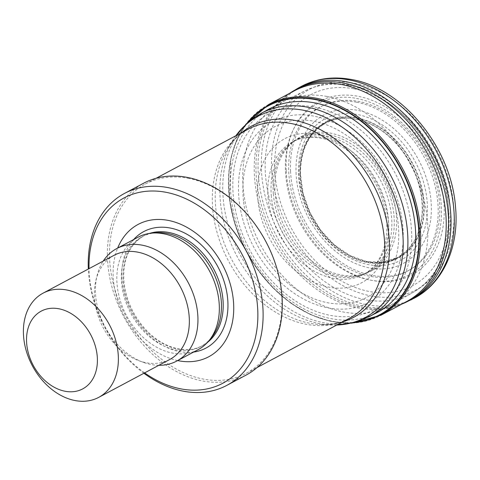 <?xml version="1.0" encoding="UTF-8"?>
<svg xmlns="http://www.w3.org/2000/svg" width="480" height="480" viewBox="0 0 480 480"><rect width="100%" height="100%" fill="white"/><g stroke="black" fill="none" stroke-linecap="round" stroke-linejoin="round"><path stroke-width="0.36" stroke-dasharray="2.4 1.8" d="M293.874 91.062A119.394 88.23 -118.1 0 0 284.784 96.96A119.394 88.23 -118.1 0 0 254.796 180.612A119.394 88.23 -118.1 0 0 396.27 306.018A119.394 88.23 -118.1 0 0 406.26 301.74M247.11 123.15A118.728 87.738 -118.1 0 0 229.494 199.062A118.728 87.738 -118.1 0 0 353.52 322.71M239.304 201.792A102.462 75.72 -118.1 0 0 332.556 308.61A102.462 75.72 -118.1 0 0 402.414 222.54A102.462 75.72 -118.1 0 0 309.42 115.404A102.462 75.72 -118.1 0 0 239.304 201.792M243.624 202.014A96.948 71.646 -118.1 0 0 331.608 303.39A96.948 71.646 -118.1 0 0 398.034 222.33A96.948 71.646 -118.1 0 0 310.296 120.654A96.948 71.646 -118.1 0 0 243.624 202.014M275.058 192.312A75.756 55.986 -118.1 0 0 364.848 273.684A75.756 55.986 -118.1 0 0 371.166 271.002A75.756 55.986 -118.1 0 0 392.97 196.818A75.756 55.986 -118.1 0 0 330.87 133.212A75.756 55.986 -118.1 0 0 299.862 137.322A75.756 55.986 -118.1 0 0 294.12 141.072A75.756 55.986 -118.1 0 0 275.058 192.312M300.354 173.868A76.764 56.73 -118.1 0 0 363.558 260.97A76.764 56.73 -118.1 0 0 423.774 206.412A76.764 56.73 -118.1 0 0 360.792 119.106A76.764 56.73 -118.1 0 0 300.354 173.868M290.544 171.132A92.88 68.634 -118.1 0 0 368.922 274.722A92.88 68.634 -118.1 0 0 439.722 205.926A92.88 68.634 -118.1 0 0 361.608 102.084A92.88 68.634 -118.1 0 0 290.544 171.132M286.23 170.916A98.34 72.672 -118.1 0 0 369.876 279.948A98.34 72.672 -118.1 0 0 444.102 206.136A98.34 72.672 -118.1 0 0 360.726 96.834A98.34 72.672 -118.1 0 0 286.23 170.916M327.018 96.468A115.128 85.08 61.9 0 1 421.644 191.214A115.128 85.08 61.9 0 1 391.29 304.854A115.128 85.08 61.9 0 1 389.484 305.856A115.128 85.08 61.9 0 1 260.238 244.296A115.128 85.08 61.9 0 1 281.148 102.678A115.128 85.08 61.9 0 1 282.984 101.736A115.128 85.08 61.9 0 1 327.018 96.468M356.448 98.4A97.05 71.724 61.9 0 1 434.25 247.404A97.05 71.724 61.9 0 1 299.622 222.012A97.05 71.724 61.9 0 1 356.448 98.4M356.724 102.228A92.97 68.706 61.9 0 1 431.256 244.968A92.97 68.706 61.9 0 1 302.286 220.644A92.97 68.706 61.9 0 1 356.724 102.228M355.182 119.076A76.53 56.556 61.9 0 1 416.538 236.574A76.53 56.556 61.9 0 1 310.374 216.552A76.53 56.556 61.9 0 1 355.182 119.076M169.644 359.538A59.064 43.65 61.9 0 1 138.972 360.762A59.064 43.65 61.9 0 1 95.958 280.098A59.064 43.65 61.9 0 1 114.066 255.306M158.826 365.31A63.75 47.112 61.9 0 1 143.568 362.424A63.75 47.112 61.9 0 1 97.14 275.352A63.75 47.112 61.9 0 1 103.248 261.072M198.078 349.692A63.75 47.112 61.9 0 1 126.51 315.606A63.75 47.112 61.9 0 1 138.09 237.186M211.338 337.806A62.25 46.002 61.9 0 1 200.7 346.596A62.25 46.002 61.9 0 1 130.818 313.308A62.25 46.002 61.9 0 1 142.122 236.73A62.25 46.002 61.9 0 1 155.346 232.794M177.666 360.576A75 55.428 61.9 0 1 117.672 248.07M144.612 372.888A105 77.598 61.9 0 1 89.034 268.656M143.904 373.266A108.75 80.37 61.9 0 1 88.326 269.028M246.006 375.138A108.75 80.37 61.9 0 1 123.918 316.986A108.75 80.37 61.9 0 1 143.664 183.21M187.998 178.272A107.25 79.26 61.9 0 1 276.522 267.762A107.25 79.26 61.9 0 1 246.192 373.338A107.25 79.26 61.9 0 1 125.79 315.99A107.25 79.26 61.9 0 1 145.266 184.056A107.25 79.26 61.9 0 1 187.998 178.272M268.644 104.508A119.394 88.236 -118.1 0 0 229.686 198.522A119.394 88.236 -118.1 0 0 381.03 315.198M248.448 121.98A118.356 87.468 -118.1 0 0 229.656 199.17A118.356 87.468 -118.1 0 0 355.236 322.248M265.374 111.09A115.254 85.176 -118.1 0 0 231.396 199.782A115.254 85.176 -118.1 0 0 373.71 314.268M233.796 200.472A111.24 82.206 -118.1 0 0 335.268 316.158A111.24 82.206 -118.1 0 0 410.802 222.354A111.24 82.206 -118.1 0 0 309.612 106.326A111.24 82.206 -118.1 0 0 233.796 200.472M258.012 200.916A81.636 60.33 -118.1 0 0 331.05 287.526A81.636 60.33 -118.1 0 0 388.344 220.866A81.636 60.33 -118.1 0 0 315.516 134.004A81.636 60.33 -118.1 0 0 258.012 200.916M268.08 197.64A75.132 55.524 -118.1 0 0 363.396 274.44A75.132 55.524 -118.1 0 0 384.72 200.244A75.132 55.524 -118.1 0 0 322.314 137.646A75.132 55.524 -118.1 0 0 292.68 141.858A75.132 55.524 -118.1 0 0 268.08 197.64M271.272 195.36A75.15 55.536 -118.1 0 0 306.396 261.9A75.15 55.536 -118.1 0 0 366.612 272.742A75.15 55.536 -118.1 0 0 388.08 198.81A75.15 55.536 -118.1 0 0 326.028 135.978A75.15 55.536 -118.1 0 0 295.878 140.13A75.15 55.536 -118.1 0 0 271.272 195.36M273.342 193.764A75.36 55.692 -118.1 0 0 362.658 274.404A75.36 55.692 -118.1 0 0 391.734 202.152A75.36 55.692 -118.1 0 0 328.584 134.634A75.36 55.692 -118.1 0 0 292.302 142.488A75.36 55.692 -118.1 0 0 273.342 193.764M300.162 174.402A76.086 56.226 -118.1 0 0 333.846 244.866A76.086 56.226 -118.1 0 0 396.522 257.85A76.086 56.226 -118.1 0 0 419.46 185.556A76.086 56.226 -118.1 0 0 360.066 120.12A76.086 56.226 -118.1 0 0 324.942 123.576A76.086 56.226 -118.1 0 0 300.162 174.402M300.192 173.76A77.13 57 -118.1 0 0 363.732 261.246A77.13 57 -118.1 0 0 424.194 206.376A77.13 57 -118.1 0 0 360.882 118.686A77.13 57 -118.1 0 0 300.192 173.76M298.452 173.148A80.202 59.268 -118.1 0 0 364.872 263.796A80.202 59.268 -118.1 0 0 427.374 206.238A80.202 59.268 -118.1 0 0 361.188 115.374A80.202 59.268 -118.1 0 0 298.452 173.148M296.052 172.458A84.174 62.208 -118.1 0 0 366.21 267.18A84.174 62.208 -118.1 0 0 431.334 206.112A84.174 62.208 -118.1 0 0 361.41 111.162A84.174 62.208 -118.1 0 0 296.052 172.458M271.842 172.014A113.532 83.904 -118.1 0 0 370.428 295.812A113.532 83.904 -118.1 0 0 453.792 207.6A113.532 83.904 -118.1 0 0 355.512 83.478A113.532 83.904 -118.1 0 0 271.842 172.014M301.068 86.532A120.006 88.686 -118.1 0 0 261.774 175.29A120.006 88.686 -118.1 0 0 414.024 298.296M297.864 88.26A119.988 88.674 -118.1 0 0 258.576 177.57A119.988 88.674 -118.1 0 0 410.802 299.994M289.686 93.306A119.784 88.524 -118.1 0 0 286.602 95.55A119.784 88.524 -118.1 0 0 256.506 179.16A119.784 88.524 -118.1 0 0 398.46 305.292A119.784 88.524 -118.1 0 0 402.03 303.984M342.63 321.912A108.384 80.094 61.9 0 1 320.886 324.576A108.384 80.094 61.9 0 1 231.678 259.53A108.384 80.094 61.9 0 1 227.382 149.208A108.384 80.094 61.9 0 1 241.704 132.636M336.792 325.026A114 84.246 61.9 0 1 331.02 325.008L320.886 324.576C331.398 324.954 340.77 322.938 349.002 318.516A107.25 79.26 61.9 0 1 228.6 261.168A107.25 79.26 61.9 0 1 248.076 129.234C239.82 133.608 232.92 140.262 227.382 149.208L232.668 140.556A114 84.246 61.9 0 1 235.866 135.744M336.75 325.05L331.02 325.008A114 84.246 61.9 0 1 237.186 256.59A114 84.246 61.9 0 1 232.668 140.556L235.824 135.768M369.504 316.512A115.128 85.08 61.9 0 1 240.258 254.952A115.128 85.08 61.9 0 1 261.162 113.334M348.894 85.536A114.378 84.528 61.9 0 1 442.968 179.868A114.378 84.528 61.9 0 1 412.47 292.722A114.378 84.528 61.9 0 1 282.552 232.404A114.378 84.528 61.9 0 1 304.86 90.912A114.378 84.528 61.9 0 1 348.894 85.536M353.922 88.812A108.27 80.01 61.9 0 1 440.718 255.036A108.27 80.01 61.9 0 1 290.526 226.71A108.27 80.01 61.9 0 1 353.922 88.812M207.588 342.294A62.25 46.002 61.9 0 1 202.428 345.672A62.25 46.002 61.9 0 1 132.546 312.384A62.25 46.002 61.9 0 1 143.85 235.812A62.25 46.002 61.9 0 1 149.532 233.412M193.65 352.056A66.03 48.798 61.9 0 1 131.808 312.78A66.03 48.798 61.9 0 1 133.662 239.544M351.504 323.196L331.308 321.516L310.83 314.778L290.994 303.294L272.682 287.592L256.716 268.38L243.822 246.522L234.576 223.02L229.404 198.924L230.856 158.094L236.646 140.082L245.586 124.548M294.12 141.072L292.302 142.488L295.878 140.13L292.68 141.858C300.522 137.628 309.528 136.344 319.71 138.006C346.464 141.846 375.834 171.87 383.91 205.422C392.244 236.16 382.32 265.224 363.378 274.446L366.594 272.754L362.646 274.41L364.83 273.69M371.148 271.014L396.534 257.844L382.146 262.176L366.198 261.378L349.824 255.456L334.248 244.788L320.628 230.142L309.978 212.586L303.084 193.41L300.45 174.024C300.504 150.09 308.67 133.272 324.942 123.576L299.862 137.322M401.904 304.056L396.258 306.024M284.784 96.96L289.566 93.372M380.736 310.524L389.484 305.856M272.4 107.346L281.148 102.678M282.984 101.736L304.86 90.912C318.96 84.036 334.308 82.134 350.904 85.206C385.944 91.452 420.738 122.106 437.91 160.866C461.706 211.374 451.218 271.77 412.47 292.722L391.29 304.854M138.972 360.762L143.568 362.424M95.958 280.098L97.14 275.352M200.7 346.596L202.428 345.672C185.874 355.08 160.278 347.394 143.184 326.712C132.084 313.254 125.67 298.212 123.954 281.592C122.436 260.1 129.072 244.842 143.85 235.812L142.122 236.73M246.192 373.338L257.034 367.554M145.266 184.056L156.108 178.272"/><path stroke-width="0.72" d="M406.26 301.74A119.394 88.23 -118.1 0 0 439.926 183.39A119.394 88.23 -118.1 0 0 340.158 84.27A119.394 88.23 -118.1 0 0 293.874 91.062L268.644 104.508A119.394 88.236 -118.1 0 1 310.962 97.362A119.394 88.236 -118.1 0 1 413.604 194.64A119.394 88.236 -118.1 0 1 381.03 315.198M353.52 322.71A118.728 87.738 -118.1 0 0 416.868 212.616A118.728 87.738 -118.1 0 0 310.236 98.382A118.728 87.738 -118.1 0 0 247.11 123.15M58.794 308.76A44.064 32.562 61.9 0 1 94.116 376.416A44.064 32.562 61.9 0 1 32.994 364.884A44.064 32.562 61.9 0 1 58.794 308.76M66.63 289.962A59.064 43.65 61.9 0 1 115.38 339.246A59.064 43.65 61.9 0 1 98.676 397.386A59.064 43.65 61.9 0 1 32.37 365.802A59.064 43.65 61.9 0 1 43.098 293.148A59.064 43.65 61.9 0 1 66.63 289.962M43.098 293.148L114.066 255.306A59.064 43.65 61.9 0 1 137.598 252.12A59.064 43.65 61.9 0 1 186.348 301.398A59.064 43.65 61.9 0 1 169.644 359.538L98.676 397.386M103.248 261.072A63.75 47.112 61.9 0 1 116.688 248.592A63.75 47.112 61.9 0 1 142.086 245.154A63.75 47.112 61.9 0 1 194.706 298.35A63.75 47.112 61.9 0 1 176.676 361.104A63.75 47.112 61.9 0 1 158.826 365.31M116.688 248.592L138.09 237.186A63.75 47.112 61.9 0 1 151.632 233.154A63.75 47.112 61.9 0 1 163.488 233.748A63.75 47.112 61.9 0 1 212.91 278.076A63.75 47.112 61.9 0 1 208.974 340.692A63.75 47.112 61.9 0 1 198.078 349.692L176.676 361.104M151.632 233.154L155.346 232.794A62.25 46.002 61.9 0 1 166.926 233.376A62.25 46.002 61.9 0 1 215.184 276.666A62.25 46.002 61.9 0 1 211.338 337.806L208.974 340.692M117.672 248.07A75 55.428 61.9 0 1 168.03 220.356A75 55.428 61.9 0 1 233.55 302.598A75 55.428 61.9 0 1 177.666 360.576M89.034 268.656A105 77.598 61.9 0 1 165.87 192.27A105 77.598 61.9 0 1 257.166 327.432A105 77.598 61.9 0 1 144.612 372.888M88.326 269.028A108.75 80.37 61.9 0 1 124.494 193.434A108.75 80.37 61.9 0 1 167.826 187.566A108.75 80.37 61.9 0 1 257.586 278.31A108.75 80.37 61.9 0 1 226.83 385.362A108.75 80.37 61.9 0 1 143.904 373.266M124.494 193.434L143.664 183.21A108.75 80.37 61.9 0 1 187.002 177.342A108.75 80.37 61.9 0 1 276.762 268.086A108.75 80.37 61.9 0 1 246.006 375.138L226.83 385.362M355.236 322.248A118.356 87.468 -118.1 0 0 416.208 211.47A118.356 87.468 -118.1 0 0 310.146 98.796A118.356 87.468 -118.1 0 0 248.448 121.98M373.71 314.268A115.254 85.176 -118.1 0 0 409.77 198.69A115.254 85.176 -118.1 0 0 309.84 102.114A115.254 85.176 -118.1 0 0 265.374 111.09M414.024 298.296A120.006 88.686 -118.1 0 0 448.164 179.958A120.006 88.686 -118.1 0 0 348.708 79.842A120.006 88.686 -118.1 0 0 301.068 86.532C316.362 78.474 333.132 76.128 351.378 79.494C402.708 87.906 451.236 147.894 455.484 206.58C459.45 246.372 443.484 283.14 413.988 298.314L401.904 304.056M410.802 299.994A119.988 88.674 -118.1 0 0 444.804 181.392A119.988 88.674 -118.1 0 0 344.994 81.504A119.988 88.674 -118.1 0 0 297.864 88.26L301.068 86.532M402.03 303.984A119.784 88.524 -118.1 0 0 443.622 186.954A119.784 88.524 -118.1 0 0 342.438 82.854A119.784 88.524 -118.1 0 0 289.686 93.306M241.704 132.636A108.384 80.094 61.9 0 1 294.546 120.36A108.384 80.094 61.9 0 1 385.986 218.202A108.384 80.094 61.9 0 1 342.63 321.912M156.108 178.272L248.076 129.234A107.25 79.26 61.9 0 1 290.814 123.45A107.25 79.26 61.9 0 1 379.332 212.94A107.25 79.26 61.9 0 1 349.002 318.516L257.034 367.554M235.866 135.744A114 84.246 61.9 0 1 303.306 110.214A114 84.246 61.9 0 1 401.634 223.992A114 84.246 61.9 0 1 336.792 325.026M235.824 135.768L247.266 123.012L261.162 113.334A115.128 85.08 61.9 0 1 307.038 107.124A115.128 85.08 61.9 0 1 402.06 203.184A115.128 85.08 61.9 0 1 369.504 316.512L353.718 322.662L336.75 325.05M149.532 233.412A62.25 46.002 61.9 0 1 168.654 232.452A62.25 46.002 61.9 0 1 218.76 280.482A62.25 46.002 61.9 0 1 207.588 342.294M133.662 239.544A66.03 48.798 61.9 0 1 170.106 228A66.03 48.798 61.9 0 1 226.614 291.324A66.03 48.798 61.9 0 1 193.65 352.056M406.224 301.758L380.994 315.216L351.504 323.196M245.586 124.548L268.644 104.508M289.566 93.372L297.864 88.26M369.504 316.512L380.736 310.524M261.162 113.334L272.4 107.346"/></g></svg>
